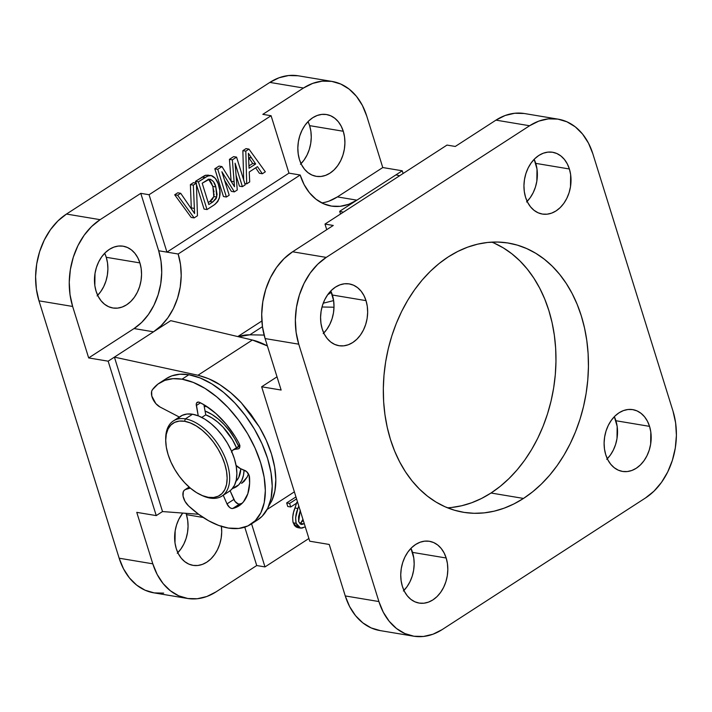 <?xml version="1.0" encoding="UTF-8"?>
<svg xmlns="http://www.w3.org/2000/svg" width="712" height="712" viewBox="0 0 712 712"><rect width="100%" height="100%" fill="white"/><g stroke="black" fill="none" stroke-linecap="round" stroke-linejoin="round"><path stroke-width="1.07" d="M607.309 458.751A31.319 23.291 99.5 0 0 615.898 420.739L649.549 426.355A31.319 23.291 -80.5 0 1 645.526 458.386A31.319 23.291 -80.5 0 1 622.493 471.424A31.319 23.291 -80.5 0 1 605.743 454.71L607.852 459.845L610.718 464.233L614.233 467.713L618.265 470.151L622.653 471.451L627.236 471.558L631.838 470.481L636.279 468.247L640.382 464.945L644.004 460.709L646.986 455.698L649.237 450.1L650.652 444.137L650.812 432.033L649.549 426.355L647.439 421.219L644.574 416.823L641.058 413.343L637.026 410.904L632.63 409.605L628.046 409.498L623.454 410.575L619.013 412.809L614.901 416.111L611.288 420.347L608.297 425.358L606.054 430.956L604.639 436.919L604.105 443.024L604.479 449.032L605.743 454.71A31.319 23.291 -80.5 0 1 609.766 422.679A31.319 23.291 -80.5 0 1 632.799 409.631A31.319 23.291 -80.5 0 1 649.549 426.355L615.898 420.739A31.319 23.291 99.5 0 0 614.331 416.689L617.162 426.417L617.001 438.521L615.586 444.484L613.335 450.082L610.353 455.093L606.731 459.329M403.944 590.408A31.319 23.291 99.5 0 0 412.533 552.387L446.184 558.003A31.319 23.291 -80.5 0 1 442.161 590.034A31.319 23.291 -80.5 0 1 419.128 603.073A31.319 23.291 -80.5 0 1 402.378 586.359L404.478 591.494L407.344 595.891L410.868 599.37L414.9 601.809L419.288 603.1L423.871 603.215L428.473 602.13L432.914 599.896L437.017 596.603L440.639 592.366L443.62 587.347L445.872 581.757L447.287 575.794L447.812 569.689L447.439 563.682L446.184 558.003L444.074 552.868L441.209 548.471L437.693 544.991L433.661 542.553L429.265 541.262L424.681 541.147L420.08 542.232L415.648 544.466L411.536 547.759L407.923 551.996L404.932 557.015L402.689 562.605L401.274 568.568L400.74 574.673L401.114 580.681L402.378 586.359A31.319 23.291 -80.5 0 1 406.392 554.328A31.319 23.291 -80.5 0 1 429.434 541.289A31.319 23.291 -80.5 0 1 446.184 558.003L412.533 552.387A31.319 23.291 99.5 0 0 410.966 548.338L413.788 558.066L414.162 564.073L413.636 570.178L412.221 576.142L409.97 581.74L406.988 586.75L403.366 590.987M323.782 333.038A31.319 23.291 99.5 0 0 332.37 295.017L366.021 300.633A31.319 23.291 -80.5 0 1 361.999 332.664A31.319 23.291 -80.5 0 1 338.965 345.703A31.319 23.291 -80.5 0 1 322.216 328.988L324.316 334.124L327.182 338.512L330.706 342L334.738 344.43L339.126 345.729L343.709 345.845L348.31 344.759L352.752 342.525L356.854 339.232L360.477 334.987L363.458 329.976L365.71 324.387L367.125 318.424L367.65 312.319L367.276 306.311L366.021 300.633L363.912 295.498L361.046 291.101L357.531 287.621L353.499 285.183L349.103 283.883L344.519 283.776L339.918 284.862L335.486 287.096L331.374 290.389L327.76 294.626L324.77 299.645L322.527 305.234L321.112 311.197L320.578 317.303L320.952 323.31L322.216 328.988A31.319 23.291 -80.5 0 1 326.23 296.957A31.319 23.291 -80.5 0 1 349.272 283.91A31.319 23.291 -80.5 0 1 366.021 300.633L332.37 295.017A31.319 23.291 99.5 0 0 330.804 290.968L333.625 300.695L333.999 306.703L333.474 312.808L332.059 318.771L329.807 324.361L326.826 329.38L323.203 333.617M527.147 201.38A31.319 23.291 99.5 0 0 535.736 163.368L569.386 168.984A31.319 23.291 -80.5 0 1 565.364 201.006A31.319 23.291 -80.5 0 1 542.33 214.054A31.319 23.291 -80.5 0 1 525.581 197.34L527.69 202.475L530.556 206.863L534.071 210.343L538.103 212.781L542.491 214.081L547.074 214.187L551.675 213.111L556.116 210.877L560.219 207.575L563.842 203.338L566.823 198.328L569.075 192.73L570.49 186.767L570.65 174.662L569.386 168.984L567.277 163.849L564.411 159.452L560.896 155.972L556.864 153.534L552.467 152.235L547.884 152.128L543.292 153.205L538.851 155.439L534.739 158.74L531.125 162.977L528.135 167.988L525.892 173.586L524.477 179.549L523.943 185.654L524.317 191.653L525.581 197.34A31.319 23.291 -80.5 0 1 529.603 165.309A31.319 23.291 -80.5 0 1 552.637 152.261A31.319 23.291 -80.5 0 1 569.386 168.984L535.736 163.368A31.319 23.291 99.5 0 0 534.169 159.319L536.999 169.047L536.839 181.151L535.424 187.114L533.172 192.712L530.191 197.722L526.568 201.959M447.483 507.798A136.482 101.469 99.5 0 0 491.022 493.016L523.498 498.436A136.482 101.469 -80.5 0 1 463.423 512.284A136.482 101.469 -80.5 0 1 383.617 401.248A136.482 101.469 -80.5 0 1 448.266 256.907L439.09 263.538L430.368 271.272L422.18 280.038L414.615 289.74L407.727 300.286L401.586 311.58L396.264 323.506L391.805 335.957L388.254 348.809L385.637 361.936L383.99 375.224L383.323 388.53L383.643 401.728L384.952 414.695L387.23 427.307L390.452 439.446L394.599 450.981L399.628 461.821L405.484 471.842L412.115 480.956L419.457 489.082L427.431 496.131L435.975 502.04L445 506.748L454.416 510.21L464.144 512.4L474.067 513.299L484.116 512.88L494.173 511.172L504.158 508.163L513.957 503.909L523.498 498.436L532.665 491.796L541.387 484.062L549.575 475.304L557.149 465.603L564.038 455.057L570.17 443.763L575.492 431.837L579.951 419.386L583.511 406.534L586.118 393.398L587.765 380.119L588.432 366.813L588.112 353.615L586.813 340.639L584.534 328.027L581.303 315.897L577.156 304.353L572.137 293.522L566.28 283.501L559.65 274.378L552.307 266.261L544.324 259.212L535.78 253.303L526.755 248.595L517.339 245.124L507.62 242.934L497.688 242.044L487.649 242.454L477.583 244.172L467.606 247.171L457.798 251.434L448.266 256.907A136.482 101.469 -80.5 0 1 508.341 243.05A136.482 101.469 -80.5 0 1 588.148 354.087A136.482 101.469 -80.5 0 1 523.498 498.436L491.022 493.016A136.482 101.469 99.5 0 0 555.983 359.622A136.482 101.469 99.5 0 0 491.805 242.125M524.166 113.493L514.669 113.261L505.146 115.504L495.952 120.132L529.603 125.748L326.238 257.397L292.587 251.781L333.26 225.455L324.992 224.075L447.011 145.079L455.28 146.458L495.952 120.132L529.603 125.748A64.881 48.238 -80.5 0 1 558.163 119.162A64.881 48.238 -80.5 0 1 592.847 153.792L673.009 411.162A64.881 48.238 -80.5 0 1 645.526 497.946L442.161 629.595L432.967 634.223L423.435 636.466L413.939 636.234L404.843 633.547L396.495 628.5L389.206 621.282L383.27 612.187L378.909 601.551L298.746 344.181L296.13 332.415L295.364 319.973L296.459 307.335L299.396 294.982L304.042 283.385L310.236 273.007L317.73 264.232L326.238 257.397L529.603 125.748L538.797 121.12L548.32 118.877L557.816 119.1L566.912 121.796L575.269 126.843L582.549 134.052L588.486 143.156L592.847 153.792L673.009 411.162L675.626 422.928L676.4 435.37L675.296 448.008L672.368 460.361L667.714 471.949L661.528 482.336L654.034 491.111L645.526 497.946L442.161 629.595A64.881 48.238 -80.5 0 1 413.601 636.181A64.881 48.238 -80.5 0 1 378.909 601.551L345.258 595.935L329.229 544.457L309.747 541.209L261.651 386.785L281.133 390.043L265.095 338.565L298.746 344.181L378.909 601.551L345.258 595.935L349.619 606.571L355.555 615.675L362.844 622.884L371.192 627.931L380.288 630.618M558.163 119.162L524.513 113.546A64.881 48.238 99.5 0 0 495.952 120.132L455.28 146.458L447.011 145.079L324.992 224.075L326.737 229.673L324.992 224.075L333.26 225.455L292.587 251.781L284.079 258.616L276.585 267.392L270.391 277.778L265.745 289.366L262.808 301.719L261.713 314.357L262.479 326.799L265.095 338.565L281.133 390.043L261.651 386.785L309.747 541.209L329.229 544.457L345.258 595.935A64.881 48.238 99.5 0 0 379.95 630.565L413.601 636.181M261.651 386.785L277.021 376.835L261.651 386.785M249.85 334.818L262.461 326.657L249.85 334.818L264.116 335.085L249.85 334.818A80.545 44.571 57.1 0 0 238.475 336.732L249.85 334.818M322.011 306.997L333.99 307.219L322.011 306.997M331.4 292.32L327.698 294.724L331.4 292.32M323.23 303.205L333.617 300.598L323.23 303.205M451.639 507.469L461.705 505.751L471.682 502.752L481.49 498.489L491.022 493.016L500.198 486.385L508.92 478.642L517.108 469.884L524.682 460.183L531.57 449.637L537.702 438.343L543.025 426.417L547.483 413.966L551.035 401.114L553.651 387.987L555.298 374.699L555.965 361.393L555.645 348.195L554.337 335.227L552.067 322.607L548.836 310.477L544.689 298.933L539.66 288.102L533.804 278.08L527.174 268.967L519.84 260.841L511.857 253.792L503.313 247.883L494.288 243.175M326.238 257.397L292.587 251.781A64.881 48.238 99.5 0 0 265.095 338.565L298.746 344.181A64.881 48.238 -80.5 0 1 326.238 257.397M301.034 163.662A31.319 23.291 99.5 0 0 309.622 125.641L343.273 131.257A31.319 23.291 -80.5 0 1 339.259 163.288A31.319 23.291 -80.5 0 1 316.217 176.327A31.319 23.291 -80.5 0 1 299.467 159.613L301.577 164.748L304.442 169.136L307.958 172.624L311.99 175.054L316.386 176.353L320.97 176.469L325.571 175.383L330.003 173.15L334.115 169.848L337.728 165.611L340.719 160.6L342.962 155.002L344.377 149.039L344.911 142.943L344.537 136.935L343.273 131.257L341.164 126.122L338.307 121.725L334.782 118.245L330.751 115.807L326.363 114.507L321.78 114.401L317.178 115.486L312.737 117.72L308.634 121.013L305.012 125.25L302.03 130.26L299.779 135.859L298.364 141.821L297.839 147.927L298.212 153.934L299.467 159.613A31.319 23.291 -80.5 0 1 303.49 127.581A31.319 23.291 -80.5 0 1 326.523 114.534A31.319 23.291 -80.5 0 1 343.273 131.257L309.622 125.641L310.886 131.32L311.26 137.327L310.726 143.432L309.311 149.395L307.068 154.985L304.077 160.004L300.464 164.241M97.669 295.311A31.319 23.291 99.5 0 0 106.257 257.29L139.908 262.906A31.319 23.291 -80.5 0 1 135.885 294.937A31.319 23.291 -80.5 0 1 112.852 307.985A31.319 23.291 -80.5 0 1 96.102 291.261L98.212 296.397L101.077 300.793L104.593 304.273L108.624 306.712L113.021 308.011L117.605 308.118L122.197 307.032L126.638 304.798L130.75 301.505L134.363 297.269L137.354 292.258L139.596 286.66L141.012 280.697L141.546 274.592L141.172 268.584L139.908 262.906L137.799 257.771L134.933 253.383L131.417 249.894L127.386 247.465L122.998 246.165L118.415 246.049L113.813 247.135L109.372 249.369L105.269 252.671L101.647 256.907L98.665 261.918L96.414 267.516L94.999 273.479L94.838 285.583L96.102 291.261A31.319 23.291 -80.5 0 1 100.125 259.23A31.319 23.291 -80.5 0 1 123.158 246.192A31.319 23.291 -80.5 0 1 139.908 262.906L106.257 257.29L107.521 262.968L107.895 268.976L107.361 275.081L105.946 281.044L103.703 286.642L100.712 291.653L97.099 295.889M177.831 552.681A31.319 23.291 99.5 0 0 186.419 514.66L203.187 517.464L186.419 514.66L187.683 520.347L188.057 526.346L187.523 532.451L186.108 538.414L183.865 544.013L180.875 549.023L177.261 553.26M221.388 526.364A31.319 23.291 -80.5 0 1 193.014 565.355A31.319 23.291 -80.5 0 1 176.265 548.632L178.374 553.767L181.24 558.163L184.755 561.643L188.787 564.082L193.183 565.381L197.767 565.488L202.359 564.402L206.8 562.177L210.912 558.876L214.526 554.639L217.516 549.628L219.759 544.03L221.174 538.067L221.708 531.962L221.334 525.954M204.184 406.276L207.37 406.881L204.184 406.276M298.061 75.766L288.565 75.534L279.033 77.777L269.839 82.405L303.49 88.021A64.881 48.238 -80.5 0 1 332.05 81.435A64.881 48.238 -80.5 0 1 366.742 116.065L382.771 167.542L337.408 196.904L356.89 200.161L339.677 211.295L340.523 214.018L339.677 211.295L356.89 200.161A58.17 43.245 -80.5 0 1 331.285 206.062A58.17 43.245 -80.5 0 1 300.179 175.019L288.965 173.141L271.085 115.727L149.066 194.723L166.946 252.137L288.965 173.141L271.085 115.727L262.817 114.347L303.49 88.021L269.839 82.405L66.474 214.054L100.125 219.67L140.798 193.344L149.066 194.723L271.085 115.727L262.817 114.347L303.49 88.021L312.684 83.393L322.216 81.15L331.712 81.382L340.808 84.069L349.156 89.116L356.445 96.325L362.381 105.429L366.742 116.065L382.771 167.542L402.253 170.791L403.099 173.505L402.253 170.791L356.89 200.161L348.64 204.308L340.105 206.32L331.587 206.115L323.435 203.703L315.941 199.173L309.409 192.712L304.086 184.55L300.179 175.019L178.16 254.006L180.51 264.553L181.204 275.704L180.216 287.043L177.582 298.114L173.416 308.51L167.863 317.819L161.152 325.687L153.525 331.81L170.729 320.667L114.41 357.13L197.972 375.242L252.36 340.024L170.729 320.667L252.36 340.024L197.972 375.242C206.916 377.618 214.214 380.769 219.866 384.702C227.982 390.016 235.147 396.059 241.359 402.832L259.417 427.075C264.65 436.02 268.673 444.991 271.468 453.98C274.271 462.978 275.722 471.567 275.82 479.754C275.927 487.542 274.601 494.537 271.851 500.741L268.7 506.196L271.851 500.741L274.868 491.058L275.82 479.754L274.672 467.25L271.468 453.98L266.324 440.425L259.417 427.075L250.989 414.393L241.359 402.832L230.857 392.819L219.866 384.702L208.767 378.775L197.972 375.242L114.41 357.13L108.153 361.18L156.248 515.604L136.766 512.355L152.804 563.824L119.153 558.208L123.514 568.843L129.451 577.948L136.731 585.157L145.088 590.203L154.184 592.9L163.68 593.123M191.181 217.418L174.689 194.785L177.751 192.801L180.697 193.299L194.599 213.547L193.335 185.12L196.387 183.135L197.464 215.754L194.127 217.908L191.181 217.418L194.127 217.908L177.644 195.275L180.697 193.299L177.751 192.801L174.689 194.785L177.644 195.275L174.689 194.785L191.181 217.418M191.297 207.904L190.38 184.622L193.441 182.646L196.387 183.135L193.441 182.646L190.38 184.622L193.335 185.12L190.38 184.622L191.297 207.904L194.251 208.394L191.297 207.904L191.332 208.598M204.068 209.07L196.441 184.568L204.068 209.07L207.023 209.559L215.015 204.344L217.739 201.603L219.483 197.767L219.839 190.585L218.148 183.678L215.282 178.338L211.25 175.579L207.708 176.033L198.39 181.845L207.023 209.559L204.068 209.07M210.983 175.526L212.087 175.837C215.291 177.626 217.489 180.741 218.664 185.191C221.574 193.495 220.026 200.108 214.009 205.038L207.023 209.559L198.39 181.845L195.435 181.355L198.39 181.845L205.056 177.528L202.101 177.039L205.056 177.528L208.625 175.695L205.679 175.205L210.983 175.526L205.679 175.205L195.435 181.355L195.969 183.064L195.435 181.355L204.762 175.544L208.296 175.081M243.664 179.887L242.863 150.65L246.014 148.612L248.96 149.102L265.327 171.815L262.336 173.755L257.477 166.653L249.245 171.984L249.698 181.934L246.708 183.865L245.809 151.14L248.96 149.102L265.327 171.815L262.336 173.755L257.477 166.653L249.245 171.984L249.698 181.934L246.708 183.865L244.803 183.545L246.708 183.865L245.809 151.14L248.96 149.102L246.014 148.612L242.863 150.65L245.809 151.14L242.863 150.65L243.664 179.887M259.382 173.265L255.67 167.818L259.382 173.265L262.336 173.755L259.382 173.265M223.443 196.53L214.81 168.806L219.011 166.092L221.957 166.581L234.497 186.731L232.379 159.844L236.571 157.121L245.204 184.844L242.4 186.66L235.093 163.208L237.256 189.988L234.346 191.875L221.895 171.752L229.202 195.204L226.398 197.019L223.443 196.53L226.398 197.019L217.765 169.305L221.957 166.581L219.011 166.092L214.81 168.806L217.765 169.305L214.81 168.806L223.443 196.53M231.124 181.257L229.424 159.346L233.625 156.631L236.571 157.121L233.625 156.631L229.424 159.346L232.379 159.844L229.424 159.346L231.115 181.222L234.07 181.72L231.124 181.257M239.446 186.17L236.072 175.33L239.446 186.17L242.4 186.66L239.446 186.17M231.391 191.377L224.583 180.367L231.391 191.377L234.346 191.875L231.391 191.377M332.05 81.435L298.399 75.819A64.881 48.238 99.5 0 0 269.839 82.405L66.474 214.054L57.966 220.889L50.472 229.665L44.286 240.051L39.632 251.639L36.704 263.992L35.6 276.63L36.374 289.072L38.991 300.838L72.642 306.454L70.025 294.688L69.251 282.246L70.355 269.608L73.283 257.255L77.937 245.667L84.123 235.28L91.617 226.505L100.125 219.67L140.798 193.344L158.678 250.757L166.946 252.137L158.678 250.757L140.798 193.344L149.066 194.723L166.946 252.137L178.16 254.006A58.17 43.245 -80.5 0 1 153.525 331.81L134.043 328.561L88.671 357.931L108.153 361.18L156.248 515.604L162.514 511.554L198.603 514.269L162.514 511.554L114.41 357.13L162.514 511.554L156.248 515.604L136.766 512.355L152.804 563.824L119.153 558.208L38.991 300.838L119.153 558.208A64.881 48.238 99.5 0 0 153.837 592.838L187.487 598.454A64.881 48.238 -80.5 0 1 152.804 563.824L157.165 574.459L163.101 583.564L170.382 590.773L178.739 595.819L187.835 598.507L197.331 598.739L206.854 596.496L216.048 591.868L256.721 565.542L264.989 566.921L308.901 538.495L264.989 566.921L256.721 565.542L216.048 591.868A64.881 48.238 -80.5 0 1 187.487 598.454M308.056 121.592L309.622 125.641A31.319 23.291 99.5 0 0 308.056 121.592M104.691 253.25L106.257 257.29A31.319 23.291 99.5 0 0 104.691 253.25M185.965 513.316L186.419 514.66A31.319 23.291 99.5 0 0 185.965 513.316M321.797 202.92A58.17 43.245 99.5 0 0 337.408 196.904L329.158 201.051M72.642 306.454L88.671 357.931L72.642 306.454A64.881 48.238 -80.5 0 1 100.125 219.67L66.474 214.054A64.881 48.238 99.5 0 0 38.991 300.838L72.642 306.454M158.678 250.757L161.028 261.304L161.722 272.456L160.734 283.794L158.1 294.866L153.934 305.252L148.381 314.562L141.67 322.438L134.043 328.561A58.17 43.245 99.5 0 0 158.678 250.757M244.768 527.165L256.721 565.542L244.768 527.165M182.717 513.076L178.828 519.288L176.576 524.886L175.161 530.849L175.001 542.953L176.265 548.632A31.319 23.291 -80.5 0 1 182.717 513.076M267.401 345.943A80.545 44.571 -122.9 0 0 252.36 340.024L267.401 345.943M241.599 483.368L244.109 481.348L247.153 477.102L248.443 473.925L247.153 477.102L241.697 483.306M399.601 175.775L395.997 174.84L399.601 175.775M339.677 211.295L343.371 212.176L339.677 211.295M251.567 523.818L264.989 566.921L251.567 523.818M88.671 357.931L134.043 328.561L153.525 331.81L108.153 361.18L88.671 357.931M337.408 196.904L382.771 167.542L402.253 170.791L356.89 200.161L337.408 196.904M295.916 505.209L293.816 511.661M293.531 512.676L292.668 517.277L292.952 521.949L294.492 525.518L296.539 527.272M302.947 519.182L302.769 520.258M302.431 521.228L299.832 523.783M295.952 496.914L286.66 502.93L287.764 506.49L290.719 506.98L287.764 506.49L286.66 502.93L289.606 503.428L296.575 498.916L289.606 503.428L286.66 502.93L295.952 496.914M296.788 502.378L296.228 504.274M178.16 254.006L166.946 252.137L288.965 173.141L300.179 175.019L178.16 254.006M249.067 168.246L255.661 163.983L248.381 153.32L249.067 168.246L255.661 163.983L252.707 163.493L248.96 165.914L252.707 163.493L255.661 163.983L251.558 157.975L248.604 157.477L252.707 163.493L248.604 157.477L251.558 157.975L248.381 153.32L249.067 168.246M226.398 197.019L229.202 195.204L221.895 171.752L234.346 191.875L237.256 189.988L235.093 163.208L242.4 186.66L245.204 184.844L236.571 157.121L232.379 159.844L234.497 186.731L221.957 166.581L217.765 169.305L226.398 197.019M208.669 179.371L212.879 186.455L215.834 186.953C214.846 182.584 212.719 180.002 209.47 179.202L202.19 183.224L208.83 204.549L212.808 201.977L208.83 204.549L202.19 183.224L207.753 179.744L210.636 179.371L213.52 181.747L215.834 186.953L217.08 194.438L216.119 198.684L212.808 201.977L209.853 201.478L208.207 202.546L209.853 201.478L212.808 201.977L216.76 197.064L213.805 196.565L209.853 201.478L212.22 199.547L213.805 196.565L216.76 197.064L215.834 186.953L212.879 186.455L213.805 196.565L214.125 193.949M210.102 179.228L209.47 179.202M214.063 192.018L212.416 185.067M211.891 183.732L209.711 180.234M208.767 179.433L208.233 179.121M194.127 217.908L197.464 215.754L196.387 183.135L193.335 185.12L194.599 213.547L180.697 193.299L177.644 195.275L194.127 217.908M297.678 502.467L290.719 506.98L289.606 503.428L290.719 506.98L297.678 502.467M296.566 503.197L294.964 508.003L297.919 508.493L298.559 506.632L297.919 508.493L294.964 508.003C292.837 512.925 292.24 517.855 293.184 522.822L296.139 523.311C295.195 518.354 295.783 513.414 297.919 508.493L295.613 517.766L296.139 523.311L293.184 522.822L297.687 527.645L300.642 528.135L296.139 523.311L297.447 526.008L299.476 527.752L301.95 528.144L304.433 527.129L300.642 528.135M302.938 519.342L300.544 523.409L303.49 523.899L304.184 523.365M300.215 510.593L298.657 521.656L301.336 524.459L303.49 523.899L299.912 523.747M304.22 523.338L302.787 524.272L300.953 524.361L298.657 521.656L298.559 516.716L300.33 510.219M222.002 496.05L229.202 491.387A44.749 24.76 -122.9 0 0 230.741 449.441A44.749 24.76 -122.9 0 0 192.552 414.233L185.351 418.887L184.595 421.282A42.96 23.772 57.1 0 1 224.77 464.028A42.96 23.772 57.1 0 1 208.278 497.305L210.022 498.08A44.749 24.76 -122.9 0 0 227.208 463.414A44.749 24.76 -122.9 0 0 185.351 418.887A44.749 24.76 57.1 0 1 223.541 454.105A44.749 24.76 57.1 0 1 222.002 496.05A44.749 24.76 57.1 0 1 210.022 498.08A44.749 24.76 57.1 0 1 201.336 495.152M235.93 481.401A40.273 22.286 -122.9 0 0 240.825 468.763L238.716 477.503L235.93 481.401M236.482 447.723A40.273 22.286 -122.9 0 0 205.759 414.847L211.989 417.944L217.614 422.002L223.016 427.102L232.379 439.624L236.482 447.723M205.056 411.029A44.749 24.76 57.1 0 1 238.645 446.326L234.631 438.565L229.771 431.267L224.236 424.655L218.228 418.985L211.98 414.473L205.056 411.029M244.056 470.134A44.749 24.76 57.1 0 1 236.393 486.732A44.749 24.76 57.1 0 1 232.432 488.494L238.734 484.827L241.671 480.653L243.477 475.26L244.056 470.134M178.231 418.167L182.192 415.363L187.034 414.028L192.552 414.233L198.55 415.95L204.789 419.128L211.028 423.64L217.035 429.309L222.58 435.922L227.44 443.229L231.427 450.936L234.399 458.751L236.242 466.387L236.873 473.533L236.277 479.924L234.479 485.308L231.533 489.482L229.113 491.449M184.595 421.282L190.353 422.937L196.343 425.99L202.333 430.315L208.1 435.762L213.422 442.108L218.086 449.121L221.922 456.517L224.77 464.028L226.541 471.353L227.146 478.215L226.576 484.347L224.85 489.518L222.028 493.532L218.219 496.219L213.573 497.501L208.278 497.305L202.52 495.659L196.53 492.606L190.54 488.272L184.773 482.834L179.451 476.479L174.787 469.475L170.951 462.079L168.103 454.567L166.332 447.243L165.727 440.381L166.297 434.249L168.023 429.078L170.853 425.064L174.654 422.367L179.299 421.095L184.595 421.282L185.351 418.887L192.552 414.233A44.749 24.76 -122.9 0 0 180.563 416.262L173.372 420.925A44.749 24.76 57.1 0 1 185.351 418.887A44.749 24.76 -122.9 0 0 165.7 439.357L165.727 440.933A42.96 23.772 57.1 0 1 184.595 421.282M165.727 440.149A44.749 24.76 57.1 0 1 173.372 420.925M200.624 494.831L202.048 495.499A44.749 24.76 -122.9 0 0 210.022 498.08L208.278 497.305A42.96 23.772 57.1 0 1 200.624 494.831A42.96 23.772 57.1 0 1 165.727 440.933M254.175 521.745A84.123 46.556 -122.9 0 0 257.797 519.787A84.123 46.556 -122.9 0 0 260.69 440.924A84.123 46.556 -122.9 0 0 188.894 374.726L182.014 379.185A84.123 46.556 57.1 0 1 253.81 445.383A84.123 46.556 57.1 0 1 250.909 524.246A84.123 46.556 57.1 0 1 228.383 528.064A84.123 46.556 57.1 0 1 188.555 505.894A10.965 6.07 57.1 0 1 184.764 489.874A10.965 6.07 57.1 0 1 185.663 489.464L190.318 488.094L185.663 489.464L189.232 487.159L184.248 490.283L183.304 491.743L183.055 496.104L184.987 501.319L188.555 505.894L198.515 514.197L208.66 520.784L218.718 525.447L228.383 528.064L238.76 528.438L247.856 525.946L255.305 520.668L260.832 512.809L264.223 502.681L265.336 490.666L264.152 477.227L260.69 462.88L255.101 448.186L247.598 433.688L238.458 419.964L228.045 407.531L216.751 396.878L205.011 388.396L193.281 382.424L182.014 379.185L188.894 374.726A84.123 46.556 -122.9 0 0 166.368 378.553L159.479 383.003A84.123 46.556 57.1 0 1 182.014 379.185L173.007 378.686L164.917 380.333L157.975 384.062L152.386 389.767A84.123 46.556 57.1 0 1 159.479 383.003M198.657 402.093A5.482 3.035 57.1 0 1 199.68 402.431A62.202 34.416 57.1 0 1 238.903 443.087A5.482 3.035 57.1 0 1 238.903 448.613A5.482 3.035 57.1 0 1 238.182 448.88L239.285 448.275L239.819 446.94L238.903 443.087L235.085 436.483L226.158 424.147L215.976 413.592L205.136 405.44L199.68 402.431A5.482 3.035 -122.9 0 0 198.657 402.093L196.681 402.841L196.281 403.998L198.239 415.835L196.343 405.511A5.482 3.035 57.1 0 1 197.188 402.342A5.482 3.035 57.1 0 1 198.657 402.093M201.772 417.428L205.759 414.847L203.89 404.692L205.759 414.847L201.772 417.428M200.481 402.832L196.343 405.511L200.481 402.832M239.828 445.97L234.524 449.406L238.182 448.88L234.524 449.406L239.828 445.97M240.505 468.629A11.125 6.159 57.1 0 1 236.055 465.354L240.505 468.629L244.919 470.498A5.482 3.035 57.1 0 1 249.52 477.182A62.202 34.416 57.1 0 1 239.001 505.84A62.202 34.416 57.1 0 1 232.708 508.484L239.588 504.025A62.202 34.416 -122.9 0 0 242.196 503.242L239.588 504.025L232.708 508.484A5.482 3.035 57.1 0 1 226.986 503.9L233.865 499.441A5.482 3.035 -122.9 0 0 239.588 504.025L238.137 503.909L235.005 501.399L230.101 490.755L233.865 499.441L226.986 503.9L229.638 507.433L231.258 508.359L232.708 508.484L236.785 507.069L240.389 504.844L243.46 501.844L247.829 493.719L249.627 483.172L249.058 475.216L246.539 471.558L240.505 468.629M231.703 451.55A11.125 6.159 57.1 0 1 233.055 449.94A11.125 6.159 57.1 0 1 234.524 449.406L232.619 450.278L231.462 452.165M223.239 495.249L226.986 503.9L223.239 495.249M159.977 406.979A10.965 6.07 57.1 0 1 152.715 398.693A10.965 6.07 57.1 0 1 152.386 389.767L151.629 391.44L151.807 396.068L155.857 403.624L159.977 406.979L179.326 417.063L159.977 406.979M166.27 378.615L171.797 375.874L179.887 374.236L188.894 374.726L200.17 377.965L211.9 383.937L223.63 392.419L234.924 403.081L245.337 415.514L254.478 429.238L261.98 443.727L267.578 458.43L271.032 472.777L272.224 486.207L271.103 498.222L267.712 508.35L262.185 516.209L257.619 519.902M261.882 320.978L237.79 336.571M294.368 491.85L267.133 509.481M257.797 519.787L250.909 524.246M233.055 449.94L239.935 445.49M184.764 489.874L189.116 487.061"/></g></svg>
